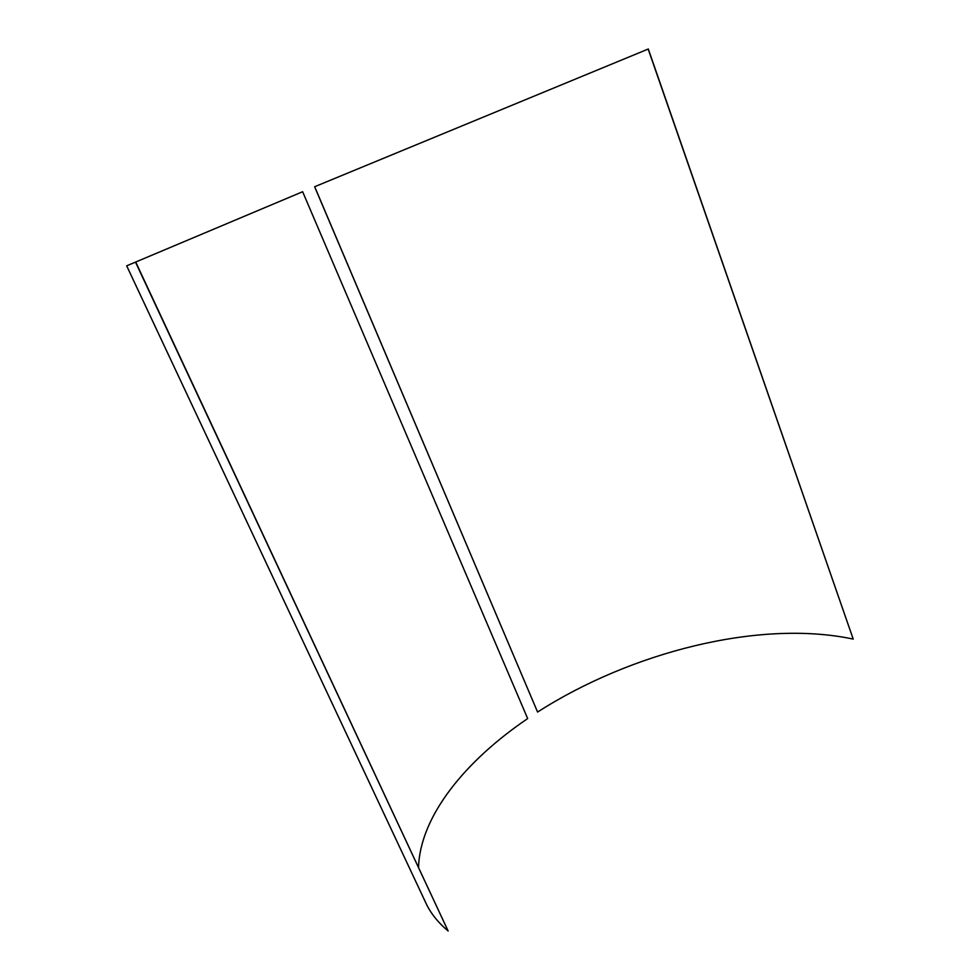 <?xml version="1.0" encoding="UTF-8"?>
<svg xmlns="http://www.w3.org/2000/svg" width="980" height="980" viewBox="0 0 980 980"><rect width="100%" height="100%" fill="white"/><g stroke="black" fill="none" stroke-linecap="round" stroke-linejoin="round"><path stroke-width="1.47" d="M314.629 186.739L648.307 49L314.629 186.739L537.579 712.056C630.434 652.472 759.145 619.103 853.213 639.095L648.307 49M537.579 712.056L314.69 186.714M853.213 639.095L648.16 49.061M302.636 191.725L126.677 265.825L302.636 191.725L527.669 718.585C465.99 760.37 420.249 815.63 418.534 867.202M135.632 262.407L448.142 931L135.84 262.322M448.142 931C439.028 923.38 432.045 914.989 427.194 905.802L423.973 898.954M427.194 905.802L126.677 265.825"/></g></svg>
